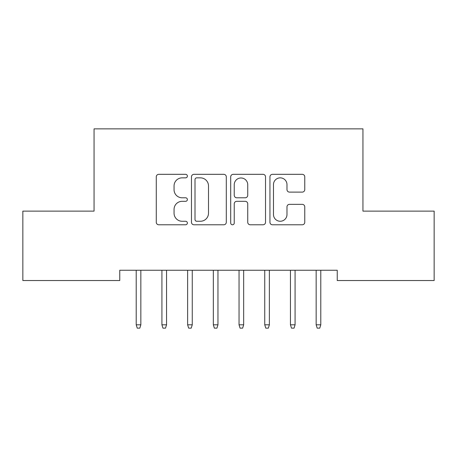 <?xml version="1.0" encoding="UTF-8"?>
<svg xmlns="http://www.w3.org/2000/svg" width="457" height="457" viewBox="0 0 457 457"><rect width="100%" height="100%" fill="white"/><g stroke="black" fill="none" stroke-linecap="round" stroke-linejoin="round"><path stroke-width="0.69" d="M187.37 176.088A1.765 1.765 0 0 0 185.605 174.323L158.796 174.323A2.525 2.525 0 0 0 156.271 176.848L156.271 222.262A2.525 2.525 0 0 0 158.796 224.787L185.605 224.787A1.765 1.765 0 0 0 187.37 223.022A1.765 1.765 0 0 0 185.605 221.257L182.137 221.257A8.072 8.072 0 0 1 174.06 213.179L174.06 209.397A8.072 8.072 0 0 1 182.137 201.32L185.605 201.32A1.765 1.765 0 0 0 187.37 199.555A1.765 1.765 0 0 0 185.605 197.79L182.137 197.79A8.072 8.072 0 0 1 174.06 189.712L174.06 185.93A8.072 8.072 0 0 1 182.137 177.853L185.605 177.853A1.765 1.765 0 0 0 187.37 176.088M302.243 192.111A2.525 2.525 0 0 0 304.768 189.586L304.768 176.848A2.525 2.525 0 0 0 302.243 174.323L272.469 174.323A2.525 2.525 0 0 0 269.944 176.848L269.944 222.262A2.525 2.525 0 0 0 272.469 224.787L302.243 224.787A2.525 2.525 0 0 0 304.768 222.262L304.768 206.872A2.525 2.525 0 0 0 302.243 204.348L289.498 204.348A2.525 2.525 0 0 0 286.979 206.872L286.979 214.504A6.752 6.752 0 0 1 280.227 221.257A6.752 6.752 0 0 1 273.475 214.504L273.475 184.605A6.752 6.752 0 0 1 280.227 177.853A6.752 6.752 0 0 1 286.979 184.605L286.979 189.586A2.525 2.525 0 0 0 289.498 192.111L302.243 192.111M337.237 270.247L119.763 270.247L119.763 280.529L22.85 280.529L22.85 211.123L94.056 211.123L94.056 128.863L362.944 128.863L362.944 211.123L434.15 211.123L434.15 280.529L337.237 280.529L337.237 270.247M226.295 176.848A2.525 2.525 0 0 0 223.77 174.323L193.997 174.323A2.525 2.525 0 0 0 191.472 176.848L191.472 222.262A2.525 2.525 0 0 0 193.997 224.787L223.77 224.787A2.525 2.525 0 0 0 226.295 222.262L226.295 176.848M233.23 174.323L263.004 174.323A2.525 2.525 0 0 1 265.528 176.848L265.528 222.262A2.525 2.525 0 0 1 263.004 224.787L250.265 224.787A2.525 2.525 0 0 1 247.74 222.262L247.74 203.845A2.525 2.525 0 0 0 245.215 201.32L236.766 201.32A2.525 2.525 0 0 0 234.241 203.845L234.241 223.022A1.765 1.765 0 0 1 232.476 224.787A1.765 1.765 0 0 1 230.705 223.022L230.705 176.848A2.525 2.525 0 0 1 233.23 174.323M196.773 177.853A1.765 1.765 0 0 0 195.002 179.624L195.002 219.486A1.765 1.765 0 0 0 196.773 221.257L200.429 221.257A8.072 8.072 0 0 0 208.501 213.179L208.501 185.93A8.072 8.072 0 0 0 200.429 177.853L196.773 177.853M247.74 184.731A6.752 6.752 0 0 0 240.988 177.979A6.752 6.752 0 0 0 234.241 184.731L234.241 195.265A2.525 2.525 0 0 0 236.766 197.79L245.215 197.79A2.525 2.525 0 0 0 247.74 195.265L247.74 184.731M136.215 324.796L137.243 328.137L139.813 328.137L140.842 324.796L136.215 324.796L136.215 270.247M140.842 324.796L140.842 270.247M161.921 324.796L162.949 328.137L165.52 328.137L166.548 324.796L161.921 324.796L161.921 270.247M166.548 324.796L166.548 270.247M187.627 324.796L188.655 328.137L191.226 328.137L192.254 324.796L187.627 324.796L187.627 270.247M192.254 324.796L192.254 270.247M213.333 324.796L214.362 328.137L216.932 328.137L217.96 324.796L213.333 324.796L213.333 270.247M217.96 324.796L217.96 270.247M239.04 324.796L240.068 328.137L242.638 328.137L243.667 324.796L239.04 324.796L239.04 270.247M243.667 324.796L243.667 270.247M264.746 324.796L265.774 328.137L268.345 328.137L269.373 324.796L264.746 324.796L264.746 270.247M269.373 324.796L269.373 270.247M290.452 324.796L291.48 328.137L294.051 328.137L295.079 324.796L290.452 324.796L290.452 270.247M295.079 324.796L295.079 270.247M316.158 324.796L317.187 328.137L319.757 328.137L320.785 324.796L316.158 324.796L316.158 270.247M320.785 324.796L320.785 270.247"/></g></svg>
